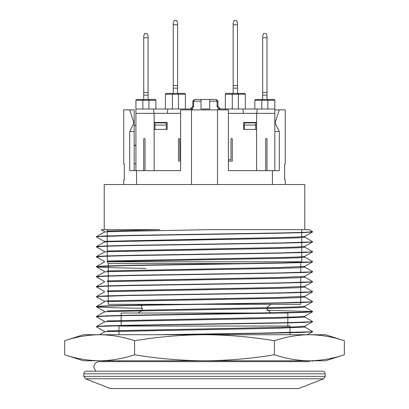 <?xml version="1.0" encoding="UTF-8"?>
<svg xmlns="http://www.w3.org/2000/svg" width="409" height="409" viewBox="0 0 409 409"><rect width="100%" height="100%" fill="white"/><g stroke="black" fill="none" stroke-linecap="round" stroke-linejoin="round"><path stroke-width="0.61" d="M190.175 109.004L192.782 106.396L192.782 101.187L194.515 99.453L216.218 99.453L217.956 101.187L217.956 106.396L220.563 109.004M178.457 109.004L178.457 93.375L184.531 93.375A0.869 0.869 0 0 1 185.4 94.244L165.43 94.244A0.869 0.869 0 0 1 166.299 93.375L184.531 93.375A0.869 0.869 0 0 1 185.4 94.244L185.4 109.004M274.822 109.004L274.822 113.344L256.75 113.344L257.241 109.004L274.822 109.004L274.822 100.323L254.853 100.323A0.869 0.869 0 0 1 255.722 99.453L273.953 99.453L267.875 99.453L267.875 109.004M155.885 109.004L155.885 100.323L148.937 100.323L148.937 99.453L155.016 99.453L136.785 99.453A0.869 0.869 0 0 0 135.916 100.323L135.916 109.004L192.782 109.004L192.782 109.873M227.072 93.375L244.434 93.375A0.869 0.869 0 0 1 245.303 94.244L245.303 109.004M217.956 106.396L217.087 106.759L217.087 101.187L216.218 99.453L209.71 99.453L209.71 109.004L201.029 109.004L201.029 101.187L193.646 101.187L193.646 106.759L192.782 106.396M216.223 99.453L217.956 101.187L217.087 101.187L216.218 99.453M153.498 109.004L153.983 113.344L135.916 113.344L135.916 109.004M217.956 109.873L217.956 109.004L242.915 109.004L243.406 113.344L228.375 113.344L256.75 113.344M257.241 109.004L242.915 109.004M167.818 109.004L167.332 113.344L180.625 113.344L153.983 113.344M245.303 94.244L225.333 94.244A0.869 0.869 0 0 1 226.203 93.375L232.281 93.375L232.281 109.004M255.722 99.453A0.869 0.869 0 0 0 254.853 100.323L254.853 109.004M225.333 94.244L225.333 109.004M166.299 93.375A0.869 0.869 0 0 0 165.43 94.244L165.43 109.004M155.016 129.402L155.016 122.894L166.299 122.894L166.299 129.402M155.016 125.062L166.299 125.062M244.434 129.402L244.434 122.894L255.722 122.894L255.722 129.402M244.434 125.062L255.722 125.062M201.029 99.453L201.029 101.187M134.178 144.464L135.916 146.335M134.178 125.497L135.916 125.497M192.782 101.187L194.515 99.453L193.646 101.187L192.782 101.187M274.822 100.323A0.869 0.869 0 0 0 273.953 99.453A0.869 0.869 0 0 1 274.822 100.323M155.885 100.323A0.869 0.869 0 0 0 155.016 99.453A0.869 0.869 0 0 1 155.885 100.323M256.591 122.46L256.591 129.402L243.57 129.402L243.57 122.46L256.591 122.46L256.591 113.344M265.707 170.64L265.707 139.172A0.649 0.649 0 0 1 266.356 138.518A0.649 0.649 0 0 1 267.005 139.172L267.005 170.64M154.147 129.402L154.147 122.46L167.169 122.46L167.169 129.402L154.147 129.402L154.147 170.64M135.916 113.344L135.916 170.64M143.728 170.64L143.728 139.167A0.649 0.649 0 0 1 144.382 138.518A0.649 0.649 0 0 1 145.031 139.167L145.031 170.64M228.375 161.09L232.281 161.09L232.281 139.172A0.649 0.649 0 0 0 231.632 138.518A0.649 0.649 0 0 0 230.978 139.172L230.978 159.791L228.375 159.791M256.591 170.64L256.591 129.402M180.625 159.791L179.756 159.791L179.756 139.172A0.649 0.649 0 0 0 179.106 138.518A0.649 0.649 0 0 0 178.457 139.172L178.457 161.09L180.625 161.09M154.147 122.46L154.147 113.344M173.247 93.375L173.247 23.052L174.116 20.45L176.719 20.45L177.588 23.052L177.588 93.375M173.247 24.791L177.588 24.791M173.247 85.563L177.588 85.563M173.247 88.165L177.588 88.165M237.491 93.375L237.491 23.052L236.622 20.45L234.02 20.45L233.15 23.052L233.15 93.375M237.491 88.165L233.15 88.165M237.491 85.563L233.15 85.563M237.491 24.791L233.15 24.791M267.005 37.812L267.005 36.079L266.141 33.472L263.534 33.472L262.665 36.079L262.665 37.812L267.005 37.812L267.005 99.453M262.665 99.453L262.665 37.812M262.665 92.506L267.005 92.506M262.665 95.113L267.005 95.113M143.728 99.453L143.728 36.079L144.597 33.472L147.199 33.472L148.068 36.079L148.068 37.812L143.728 37.812M148.068 99.453L148.068 37.812M148.068 92.506L143.728 92.506M148.068 95.113L143.728 95.113M312.563 231.704L304.475 232.327L281.52 232.936L129.791 235.39L105.783 235.973L96.524 236.596L104.448 232.056M312.588 241.923L281.525 242.92L129.791 245.369L105.773 245.962L96.514 246.576L104.448 242.041M312.588 251.862L281.52 252.905L129.919 255.349L105.834 255.947L96.478 256.561M312.588 261.872L281.545 262.885L130.006 265.323L105.854 265.932L96.519 266.545L104.448 262.011M312.588 271.867L281.566 272.869L129.842 275.308L105.808 275.922L96.529 276.535L104.448 271.99M312.588 281.821L281.479 282.854L129.811 285.293L105.773 285.911L96.534 286.52M312.588 291.832L281.54 292.834L129.96 295.272L105.829 295.896L96.55 296.51L104.448 291.96M312.588 301.806L281.55 302.813L129.893 305.257L105.839 305.881L96.529 306.499L104.464 301.934M266.873 310.257L312.588 311.561L304.495 312.159L129.832 315.242L105.813 315.866L96.529 316.489M312.588 321.791L281.499 322.773L129.863 325.227L105.793 325.85L96.56 326.479M312.588 331.745L261.561 333.115L156.678 334.726M172.148 334.726L267.517 333.233L300.094 332.517L312.553 331.776L307.399 334.726M96.412 326.535L127.731 325.492L279.669 323.059L303.539 322.445L312.517 321.822L304.547 326.367M96.447 316.776L104.505 316.183L127.746 315.554L279.608 313.049L303.488 312.44L312.558 311.806L304.547 316.382M142.414 308.32L109.147 307.604L96.483 306.842L104.469 311.402M96.447 306.811L104.566 306.213L127.623 305.543L279.736 303.049L303.56 302.456L312.507 301.837M96.412 296.566L127.7 295.543L279.587 293.11L303.519 292.501L312.522 291.862L304.557 296.407M96.483 286.837L104.52 286.234L127.756 285.605L279.725 283.089L303.509 282.476L312.548 281.852L304.557 286.428M96.412 276.586L96.412 276.847L104.566 276.249L127.649 275.589L279.679 273.1L303.56 272.512L312.481 271.898M145.967 268.432L110.292 267.665L96.447 266.873L104.464 271.464M96.412 266.602L127.726 265.599L279.613 263.156L303.58 262.552L312.553 261.903M96.498 256.898L104.505 256.285L127.623 255.651L279.603 253.14L303.442 252.522L312.558 251.898L304.557 256.474M96.412 246.632L96.412 246.893L104.627 246.284L127.72 245.635L279.654 243.161L303.519 242.568L312.481 241.954M96.412 236.647L127.715 235.661L279.567 233.196L303.514 232.598L312.553 231.944L304.547 236.514M290.012 360.769L290.012 361.638L309.766 361.638L99.234 361.638C95.941 361.96 94.131 363.77 93.809 367.062L95.711 371.188L86.432 371.188L322.568 371.188C324.168 371.357 325.032 372.226 325.175 373.79L83.825 373.79L83.825 376.357L325.175 376.357L325.175 373.79M85.476 378.78L323.524 378.78L298.698 388.55L110.302 388.55L85.476 378.78L83.825 376.357M304.771 327.062L279.567 328.192L107.24 331.602L104.356 331.99M304.766 317.082L279.592 318.212L107.245 321.607L104.377 321.995M107.245 330.917L278.534 327.364L297.624 326.827L304.69 326.244M304.771 306.3L304.771 307.103L298.233 307.65L279.608 308.233L107.219 311.612L104.326 311.995M107.214 320.912L278.611 317.384L297.645 316.857L304.7 316.28M107.27 310.906L278.529 307.42L297.634 306.883L304.679 306.321M104.229 302.072L104.229 301.269L107.219 300.901L278.59 297.455L304.69 296.356M304.771 296.336L304.771 297.123L298.197 297.68L279.592 298.253L107.23 301.622M304.771 286.361L304.771 287.138L298.207 287.711L279.613 288.273L107.209 291.632M107.286 290.901L278.529 287.496L304.69 286.387M304.761 267.179L298.207 267.762L279.603 268.309L107.209 271.663L104.341 272.021M304.771 276.377L304.771 277.154L298.212 277.742L279.587 278.289L107.214 281.648M107.224 280.911L278.585 277.532L304.695 276.402M107.291 270.932L278.544 267.558L304.705 266.412M304.746 247.22L298.217 247.808L279.582 248.35L107.204 251.699L104.351 252.051M304.771 256.387L304.771 257.2L298.222 257.793L279.587 258.33L107.209 261.678M107.23 260.957L278.595 257.573L297.609 257.005L304.71 256.412M304.751 237.24L298.238 237.828L279.608 238.375L107.204 241.714L104.326 242.077M107.276 250.988L278.555 247.583L297.588 247.026L304.731 246.417M104.259 241.346L278.611 237.583L297.583 237.041L304.731 236.417M236.095 229.679L308.059 229.679L206.872 229.679L107.209 231.729L104.341 232.097M206.872 229.679L309.035 229.679M104.229 229.679L159.863 229.679L101.202 229.679L104.229 229.679L104.229 184.531L304.771 184.531L304.771 229.679M107.265 229.679L107.265 231.065L159.863 229.679M300.738 297.578L300.738 304.337L108.262 304.337L108.262 301.561M259.035 263.534L108.262 263.534L107.265 261.801L301.735 261.801L301.735 257.624M290.012 327.088L290.012 326.045L118.988 326.045L118.988 330.339M287.844 317.179L287.844 313.018L121.156 313.018L121.156 320.262M64.658 354.772C76.309 358.637 87.966 360.636 99.617 360.769L83.39 360.769L64.658 354.772L64.658 340.717C76.309 336.858 87.966 334.859 99.617 334.726L83.39 334.726L64.658 340.717M134.576 354.772C157.818 358.632 181.126 360.631 204.5 360.769L99.617 360.769C111.268 360.636 122.925 358.637 134.576 354.772L134.576 340.717C122.925 336.858 111.268 334.859 99.617 334.726L204.5 334.726C181.126 334.864 157.818 336.863 134.576 340.717M274.424 354.772C286.075 358.637 297.732 360.636 309.383 360.769L204.5 360.769C227.833 360.626 251.141 358.627 274.424 354.772L274.424 340.717C251.141 336.863 227.833 334.864 204.5 334.726L309.383 334.726C297.732 334.859 286.075 336.858 274.424 340.717M344.342 354.772L325.61 360.769L309.383 360.769C321.034 360.636 332.691 358.637 344.342 354.772L344.342 340.717C332.691 336.858 321.034 334.859 309.383 334.726L325.61 334.726L344.342 340.717M274.822 170.64L274.822 109.873L285.237 109.873L285.237 164.132L284.659 164.132L284.659 179.756L284.659 164.132M124.341 164.132L124.341 179.756L124.341 164.132L123.763 164.132L123.763 109.873L134.178 109.873L134.178 170.64M284.659 179.756L285.237 179.756L285.237 184.531M285.237 155.977L285.237 109.873M279.306 109.873L275.042 122.894L279.306 131.575L279.306 170.64L272.445 170.64L272.445 184.531M124.341 179.756L123.763 179.756L123.763 184.531M272.445 170.64L228.375 170.64L228.375 109.873L180.625 109.873L180.625 170.64L136.555 170.64L136.555 184.531M136.555 170.64L129.694 170.64L129.694 131.575L133.958 122.894L129.694 109.873M191.478 109.873L191.478 184.531M217.522 184.531L217.522 109.873M274.822 131.575L279.306 131.575M134.178 131.575L129.694 131.575M135.916 163.697L134.178 163.697M185.4 94.244A0.869 0.869 0 0 0 184.531 93.375A0.869 0.869 0 0 1 185.4 94.244M193.646 106.759L191.402 109.004M219.331 109.004L217.087 106.759M217.087 101.187L209.71 101.187M148.937 109.004L148.937 100.323L142.859 100.323L142.859 109.004M142.859 99.453L142.859 100.323L135.916 100.323A0.869 0.869 0 0 1 136.785 99.453M261.801 99.453L261.801 109.004M238.36 93.375L238.36 109.004M172.378 93.375L172.378 109.004M96.412 306.811L96.412 306.556M96.412 286.837L96.412 286.576M96.412 256.898L96.412 256.617M99.234 361.638L104.229 361.638L104.229 361.234M104.229 332.062L104.229 331.239M304.771 327.057L304.771 326.218M104.229 322.067L104.229 321.249M304.771 317.082L304.771 316.259M104.229 312.072L104.229 311.259M104.229 292.077L104.229 291.274M104.229 282.082L104.229 281.28M104.229 272.092L104.229 271.29M304.771 267.179L304.771 266.382M104.229 262.103L104.229 261.3M104.229 252.118L104.229 251.315M304.771 247.22L304.771 246.392M104.229 242.143L104.229 241.346M304.771 237.24L304.771 236.392M104.229 232.164L104.229 231.376M309.056 229.643L312.517 231.627M312.537 241.622L304.552 237.051M312.532 251.601L304.552 247.036M96.488 256.581L104.448 252.026M312.532 261.586L304.552 257.016M312.527 271.566L304.552 267M312.537 281.556L304.547 276.98M96.529 286.51L104.453 281.975M312.537 291.54L304.547 286.965M312.537 301.525L304.547 296.949M312.532 311.505L304.547 306.929M96.519 316.469L104.448 311.929M312.532 321.489L304.541 316.914M96.534 326.443L104.464 321.903M312.532 331.474L304.541 326.898M99.51 334.726L104.459 331.888M312.527 361.418L311.387 360.769M103.503 360.769L104.269 361.203M96.442 326.786L104.469 331.367M96.468 316.817L104.438 321.367M312.517 301.852L304.552 306.397M96.442 296.832L104.423 301.392M96.498 286.883L104.464 291.433M96.463 276.878L104.418 281.418M312.491 271.913L304.562 276.438M312.553 261.898L304.552 266.458M96.514 256.944L104.428 261.458M96.452 246.924L104.464 251.494M312.486 241.964L304.541 246.499M96.447 236.934L104.443 241.499M101.207 229.669L104.469 231.53M301.735 256.775L301.735 247.639M301.735 246.791L301.735 237.655M301.735 236.791L301.735 229.679M107.265 261.801L107.265 241.709M107.265 241.024L107.265 231.724M118.988 331.188L118.988 334.726M118.988 361.162L118.988 361.638L107.894 361.638M290.012 327.87L290.012 334.726M121.156 321.131L121.156 326.045M287.844 317.957L287.844 326.045M83.825 373.79C83.968 372.226 84.832 371.357 86.432 371.188M323.524 378.78L325.175 376.357M138.084 304.337L141.529 306.034L142.281 309.802M141.979 310.595L138.084 313.018M270.916 313.018L266.576 308.519M266.699 307.645L270.916 304.337M108.262 263.534L108.262 270.87M108.262 271.607L108.262 280.85M108.262 281.586L108.262 290.84M108.262 291.571L108.262 300.83M300.738 263.534L300.738 266.816M300.738 267.655L300.738 272.614M300.738 277.634L300.738 286.755M300.738 287.604L300.738 296.724M301.254 262.639L301.735 261.801"/></g></svg>
